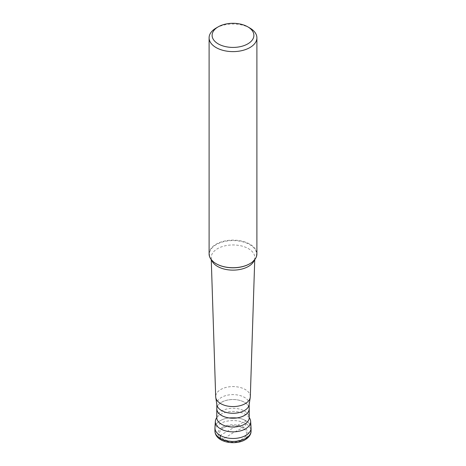 <?xml version="1.0" encoding="UTF-8"?>
<svg xmlns="http://www.w3.org/2000/svg" width="466" height="466" viewBox="0 0 466 466"><rect width="100%" height="100%" fill="white"/><g stroke="black" fill="none" stroke-linecap="round" stroke-linejoin="round"><path stroke-width="0.35" stroke-dasharray="2.33 1.75" d="M251.069 428.044A18.069 10.433 0 0 0 239.914 418.41A18.069 10.433 0 0 0 220.226 420.67A18.069 10.433 0 0 0 214.931 428.044M223.418 427.922A13.549 7.823 0 0 0 223.418 438.989A13.549 7.823 0 0 0 242.582 438.989A13.549 7.823 0 0 0 242.582 427.922A13.549 7.823 0 0 0 223.418 427.922M214.948 427.66A18.069 10.433 180 0 1 226.394 418.34A18.069 10.433 180 0 1 245.774 420.67A18.069 10.433 180 0 1 251.052 427.66M249.217 417.618A17.656 10.194 0 0 0 248.716 417.006A17.656 10.194 0 0 0 245.483 414.449A17.656 10.194 0 0 0 217.284 417.006A17.656 10.194 0 0 0 216.783 417.618M249.17 408.169A16.217 9.361 0 0 0 244.464 402.251A16.217 9.361 0 0 0 227.356 400.096A16.217 9.361 0 0 0 216.83 408.169M216.83 408.868A16.17 9.337 180 0 1 226.814 400.247A16.17 9.337 180 0 1 244.434 402.269A16.17 9.337 180 0 1 249.17 408.868M249.106 404.791A16.17 9.337 0 0 0 249.17 403.952A16.17 9.337 0 0 0 244.434 397.352A16.17 9.337 0 0 0 226.814 395.331A16.17 9.337 0 0 0 216.83 403.952A16.17 9.337 0 0 0 216.894 404.791M250.312 396.764A17.312 9.996 0 0 0 245.244 389.512A17.312 9.996 180 0 0 226.226 387.38A17.312 9.996 180 0 0 215.688 396.764M209.1 253.923A23.9 13.799 180 0 1 223.855 241.172A23.9 13.799 180 0 1 249.898 244.167A23.9 13.799 180 0 1 256.9 253.923M249.898 28.059A23.9 13.799 0 0 0 216.102 28.059M220.855 439.753A3.012 1.736 120 0 0 222.352 439.601L233 432.873L243.648 427.31A3.012 1.736 120 0 0 245.774 423.623L245.774 420.67L220.226 435.425M214.931 430.998A18.069 10.433 180 0 1 220.226 423.623A18.069 10.433 180 0 1 239.914 421.363A18.069 10.433 180 0 1 251.069 430.998M222.352 427.31A15.058 8.691 180 0 1 243.648 427.31A15.058 8.691 180 0 1 243.648 439.601A15.058 8.691 180 0 1 222.352 439.601A15.058 8.691 180 0 1 222.352 427.31M216.783 417.658A16.217 9.361 180 0 1 226.796 409.008A16.217 9.361 180 0 1 244.464 411.035A16.217 9.361 180 0 1 249.217 417.658M254.331 260.144A21.803 12.588 0 0 0 254.797 257.78A21.803 12.588 0 0 0 248.419 248.64A21.803 12.588 0 0 0 224.466 245.961A21.803 12.588 0 0 0 211.203 257.78A21.803 12.588 0 0 0 211.669 260.144M211.261 259.655L211.203 257.78C211.692 258.583 209.921 259.271 216.335 263.814A23.562 13.607 180 0 1 216.335 244.574A23.562 13.607 180 0 1 249.665 244.574A23.562 13.607 180 0 1 249.782 263.75M249.223 417.769L248.716 417.006M217.284 417.006L216.777 417.769M249.17 404.372L249.17 403.952M254.739 259.655L254.797 257.78L254.209 259.684C252.648 261.77 251.133 263.144 249.665 263.814M216.83 404.372L216.83 403.952"/><path stroke-width="0.7" d="M214.931 428.044A18.069 10.433 0 0 0 226.086 437.685A18.069 10.433 0 0 0 245.774 435.425A18.069 10.433 0 0 0 251.069 428.044L251.069 430.998A18.069 10.433 180 0 1 245.774 438.372A18.069 10.433 180 0 1 226.086 440.632A18.069 10.433 180 0 1 214.931 430.998L214.931 428.044M250.644 421.276L251.052 427.66A18.069 10.433 180 0 1 240.223 437.609A18.069 10.433 180 0 1 220.226 435.425A18.069 10.433 180 0 1 214.948 427.66L215.356 421.276A17.656 10.194 0 0 0 220.517 428.86A17.656 10.194 0 0 0 240.06 430.998A17.656 10.194 0 0 0 250.644 421.276A17.656 10.194 0 0 0 249.217 417.618M216.783 417.618A17.656 10.194 0 0 0 215.356 421.276M216.83 408.169A16.217 9.361 0 0 0 216.783 408.868A16.217 9.361 0 0 0 221.536 415.491A16.217 9.361 0 0 0 239.204 417.519A16.217 9.361 0 0 0 249.217 408.868A16.217 9.361 0 0 0 249.17 408.169M249.17 404.372L249.17 408.868A16.17 9.337 180 0 1 239.186 417.495A16.17 9.337 180 0 1 221.566 415.474A16.17 9.337 180 0 1 216.83 408.868L216.83 404.372M250.242 397.475A17.312 9.996 0 0 1 238.901 405.973A17.312 9.996 0 0 1 220.756 403.643A17.312 9.996 180 0 1 215.758 397.475L216.894 404.791A16.17 9.337 0 0 0 221.566 410.552A16.17 9.337 0 0 0 238.51 412.73A16.17 9.337 0 0 0 249.106 404.791L250.242 397.475A17.312 9.996 0 0 0 250.312 396.764L254.739 259.655M249.782 263.75A23.562 13.607 180 0 1 249.665 263.814A23.562 13.607 180 0 1 216.335 263.814L216.102 263.68A23.9 13.799 180 0 1 209.1 253.923L209.1 37.816A23.9 13.799 0 0 0 216.102 47.579A23.9 13.799 0 0 0 242.145 50.567A23.9 13.799 0 0 0 256.9 37.816A23.9 13.799 0 0 0 249.898 28.059L247.772 26.83A20.888 12.058 0 0 0 218.228 26.83A20.888 12.058 0 0 0 218.228 43.886A20.888 12.058 0 0 0 247.772 43.886A20.888 12.058 0 0 0 247.772 26.83L249.898 28.059M256.9 37.816L256.9 253.923A23.9 13.799 180 0 1 249.898 263.68A23.9 13.799 180 0 1 216.102 263.68L216.323 263.808M218.228 26.83L216.102 28.059A23.9 13.799 0 0 0 209.1 37.816M215.758 397.475A17.312 9.996 180 0 1 215.688 396.764L211.261 259.655M220.226 435.425L220.226 438.372A3.012 1.736 120 0 0 220.855 439.753M249.217 417.734L249.217 417.658A16.217 9.361 180 0 1 239.204 426.308A16.217 9.361 180 0 1 221.536 424.276A16.217 9.361 180 0 1 216.783 417.658L216.783 408.868M211.669 260.144A21.803 12.588 0 0 0 217.581 266.447A21.803 12.588 0 0 0 239.204 269.61A21.803 12.588 0 0 0 254.331 260.144M251.069 430.998C251.157 434.254 249.182 437.172 245.151 439.753C234.992 445.752 215.251 442.385 214.931 430.998M249.217 417.658L249.217 408.868"/></g></svg>
